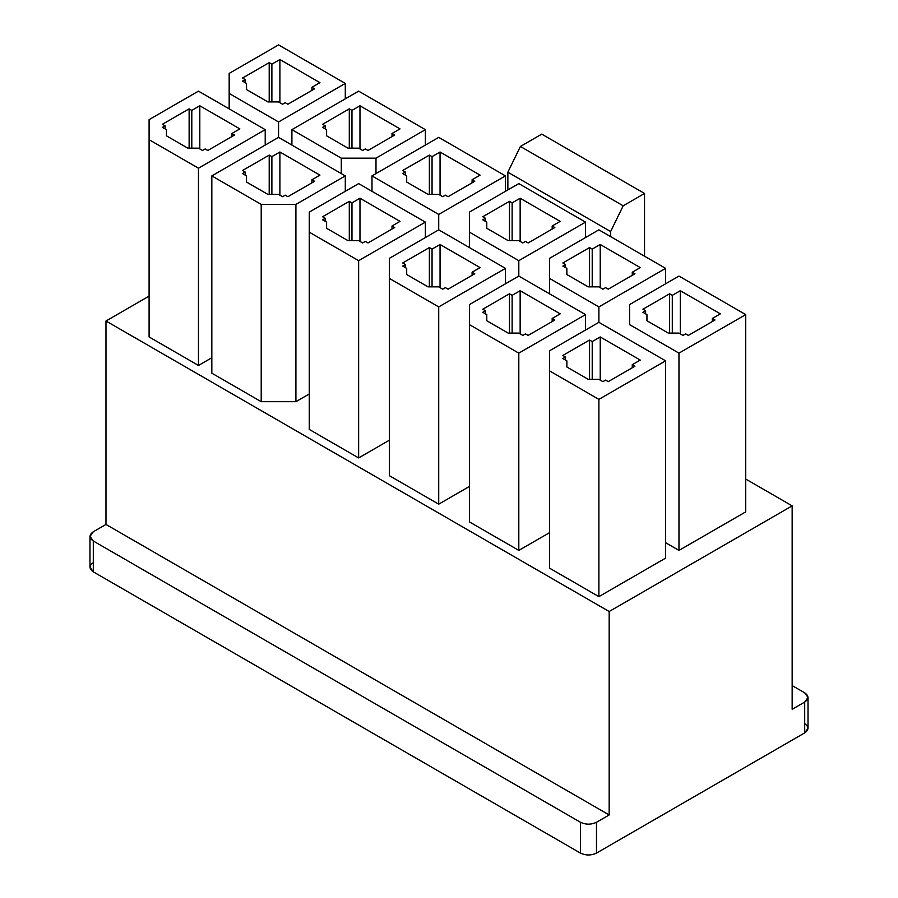 <?xml version="1.0" encoding="UTF-8"?>
<svg xmlns="http://www.w3.org/2000/svg" width="898" height="898" viewBox="0 0 898 898"><rect width="100%" height="100%" fill="white"/><g stroke="black" fill="none" stroke-linecap="round" stroke-linejoin="round"><path stroke-width="1.35" d="M792.159 709.308L804.698 702.068C809.019 698.981 809.019 695.894 804.698 692.818L792.159 685.578L804.698 692.818L808.02 697.443L804.698 702.068L792.159 709.308L792.159 505.866L792.159 709.308M600.223 336.952L600.223 380.101L600.223 336.952L592.22 341.577L592.22 379.326L592.22 341.577L589.548 340.039L589.548 379.326L589.548 340.039L562.855 355.451L565.516 356.989L565.516 360.076L565.516 356.989L562.855 358.526L566.851 360.839L562.855 358.526L565.516 356.989L562.855 355.451L589.548 340.039L592.22 341.577L600.223 336.952L640.263 360.076L600.223 336.952M598.887 322.315L549.509 350.826L549.509 370.863L598.887 399.374L665.62 360.839L598.887 322.315L598.887 306.903L665.62 268.367L598.887 229.843L549.509 258.355L549.509 278.391L598.887 306.903L598.887 322.315L665.62 360.839L665.62 558.118L598.887 596.642L549.509 568.131L598.887 596.642L665.62 558.118L665.62 360.839L598.887 399.374L598.887 596.642L598.887 399.374L549.509 370.863L549.509 568.131L549.509 350.826L598.887 322.315M640.263 360.076L632.259 364.689L634.931 366.238L608.227 381.65L605.566 380.101L602.895 381.65L598.887 379.338L588.224 379.326L566.863 367.001L566.851 360.839L566.863 367.001L588.224 379.326L598.887 379.338L602.895 381.65L605.566 380.101L608.227 381.65L634.931 366.238L632.259 364.689L640.263 360.076M680.302 290.716L680.302 333.876L680.302 290.716L672.299 295.341L672.299 333.091L672.299 295.341L669.627 293.803L669.627 333.091L669.627 293.803L642.934 309.215L645.606 310.753L645.606 313.84L645.606 310.753L642.934 312.291L646.942 314.603L642.934 312.291L645.606 310.753L642.934 309.215L669.627 293.803L672.299 295.341L680.302 290.716L720.342 313.84L680.302 290.716M678.967 276.079L629.588 304.59L629.588 324.627L678.967 353.139L745.71 314.603L678.967 276.079L745.71 314.603L745.71 511.882L678.967 550.407L665.62 542.706L678.967 550.407L745.71 511.882L745.71 314.603L678.967 353.139L678.967 550.407L678.967 353.139L629.588 324.627L629.588 304.59L678.967 276.079M720.342 313.84L712.339 318.464L715.01 320.002L688.317 335.414L685.645 333.876L682.974 335.414L678.967 333.102L668.303 333.091L646.953 320.766L646.942 314.603L646.953 320.766L668.303 333.091L678.967 333.102L682.974 335.414L685.645 333.876L688.317 335.414L715.01 320.002L712.339 318.464L720.342 313.84M520.144 290.716L520.144 333.876L520.144 290.716L512.129 295.341L512.129 333.091L512.129 295.341L509.458 293.803L509.458 333.091L509.458 293.803L482.765 309.215L485.436 310.753L485.436 313.84L485.436 310.753L482.765 312.291L486.772 314.603L482.765 312.291L485.436 310.753L482.765 309.215L509.458 293.803L512.129 295.341L520.144 290.716L560.184 313.84L520.144 290.716M518.808 276.079L469.418 304.59L469.418 324.627L518.808 353.139L585.541 314.603L518.808 276.079L518.808 260.667L585.541 222.132L518.808 183.607L469.418 212.119L469.418 232.155L518.808 260.667L518.808 276.079L585.541 314.603L585.541 330.015L585.541 314.603L518.808 353.139L518.808 550.407L469.418 521.895L518.808 550.407L549.509 532.682L518.808 550.407L518.808 353.139L469.418 324.627L469.418 521.895L469.418 304.59L518.808 276.079M560.184 313.84L552.169 318.464L554.841 320.002L528.147 335.414L525.476 333.876L522.804 335.414L518.808 333.102L508.145 333.091L486.783 320.766L486.772 314.603L486.783 320.766L508.145 333.091L518.808 333.102L522.804 335.414L525.476 333.876L528.147 335.414L554.841 320.002L552.169 318.464L560.184 313.84M600.223 244.481L600.223 287.641L600.223 244.481L592.22 249.105L592.22 286.866L592.22 249.105L589.548 247.567L589.548 286.855L589.548 247.567L562.855 262.979L565.516 264.517L565.516 267.604L565.516 264.517L562.855 266.055L566.851 268.367L562.855 266.055L565.516 264.517L562.855 262.979L589.548 247.567L592.22 249.105L600.223 244.481L640.263 267.604L600.223 244.481M640.263 267.604L632.259 272.229L634.931 273.767L608.227 289.178L605.566 287.641L602.895 289.178L598.887 286.866L588.224 286.855L566.863 274.53L566.851 268.367L566.863 274.53L588.224 286.855L598.887 286.866L602.895 289.178L605.566 287.641L608.227 289.178L634.931 273.767L632.259 272.229L640.263 267.604M440.054 244.481L440.054 287.641L440.054 244.481L432.05 249.105L432.05 286.866L432.05 249.105L429.379 247.567L429.379 286.855L429.379 247.567L402.686 262.979L405.357 264.517L405.357 267.604L405.357 264.517L402.686 266.055L406.693 268.367L402.686 266.055L405.357 264.517L402.686 262.979L429.379 247.567L432.05 249.105L440.054 244.481L480.093 267.604L440.054 244.481M438.718 229.843L389.339 258.355L389.339 278.391L438.718 306.903L505.462 268.367L438.718 229.843L438.718 214.431L505.462 175.896L438.718 137.372L371.985 175.896L438.718 214.431L438.718 229.843L505.462 268.367L505.462 283.779L505.462 268.367L438.718 306.903L438.718 504.171L389.339 475.659L438.718 504.171L469.418 486.447L438.718 504.171L438.718 306.903L389.339 278.391L389.339 475.659L389.339 258.355L438.718 229.843M480.093 267.604L472.09 272.229L474.761 273.767L448.068 289.178L445.397 287.641L442.725 289.178L438.718 286.866L428.054 286.855L406.704 274.53L406.693 268.367L406.704 274.53L428.054 286.855L438.718 286.866L442.725 289.178L445.397 287.641L448.068 289.178L474.761 273.767L472.09 272.229L480.093 267.604M520.144 198.245L520.144 241.405L520.144 198.245L512.129 202.869L512.129 240.63L512.129 202.869L509.458 201.332L509.458 240.619L509.458 201.332L482.765 216.744L485.436 218.281L485.436 221.368L485.436 218.281L482.765 219.819L486.772 222.132L482.765 219.819L485.436 218.281L482.765 216.744L509.458 201.332L512.129 202.869L520.144 198.245L560.184 221.368L520.144 198.245M560.184 221.368L552.169 225.993L554.841 227.531L528.147 242.943L525.476 241.405L522.804 242.943L518.808 240.63L508.145 240.619L486.783 228.294L486.772 222.132L486.783 228.294L508.145 240.619L518.808 240.63L522.804 242.943L525.476 241.405L528.147 242.943L554.841 227.531L552.169 225.993L560.184 221.368M359.975 198.245L359.975 241.405L359.975 198.245L351.971 202.869L351.971 240.63L351.971 202.869L349.3 201.332L349.3 240.619L349.3 201.332L322.606 216.744L325.267 218.281L325.267 221.368L325.267 218.281L322.606 219.819L326.603 222.132L322.606 219.819L325.267 218.281L322.606 216.744L349.3 201.332L351.971 202.869L359.975 198.245L400.014 221.368L359.975 198.245M358.639 183.607L309.26 212.119L309.26 232.155L358.639 260.667L425.371 222.132L358.639 183.607L425.371 222.132L425.371 237.543L425.371 222.132L358.639 260.667L358.639 457.935L309.26 429.424L358.639 457.935L389.339 440.211L358.639 457.935L358.639 260.667L309.26 232.155L309.26 429.424L309.26 212.119L358.639 183.607M400.014 221.368L392.011 225.993L394.682 227.531L367.978 242.943L365.318 241.405L362.646 242.943L358.639 240.63L347.975 240.619L326.614 228.294L326.603 222.132L326.614 228.294L347.975 240.619L358.639 240.63L362.646 242.943L365.318 241.405L367.978 242.943L394.682 227.531L392.011 225.993L400.014 221.368M440.054 152.009L440.054 195.169L440.054 152.009L432.05 156.634L432.05 194.395L432.05 156.634L429.379 155.096L429.379 194.383L429.379 155.096L402.686 170.508L405.357 172.046L405.357 175.132L405.357 172.046L402.686 173.583L406.693 175.896L402.686 173.583L405.357 172.046L402.686 170.508L429.379 155.096L432.05 156.634L440.054 152.009L480.093 175.132L440.054 152.009M480.093 175.132L472.09 179.757L474.761 181.295L448.068 196.707L445.397 195.169L442.725 196.707L438.718 194.395L428.054 194.383L406.704 182.058L406.693 175.896L406.704 182.058L428.054 194.383L438.718 194.395L442.725 196.707L445.397 195.169L448.068 196.707L474.761 181.295L472.09 179.757L480.093 175.132M279.895 152.009L279.895 195.169L279.895 152.009L271.881 156.634L271.881 194.395L271.881 156.634L269.209 155.096L269.209 194.383L269.209 155.096L242.516 170.508L245.188 172.046L245.188 175.132L245.188 172.046L242.516 173.583L246.523 175.896L242.516 173.583L245.188 172.046L242.516 170.508L269.209 155.096L271.881 156.634L279.895 152.009L319.935 175.132L279.895 152.009M211.827 175.896L261.206 204.407L295.913 204.407L345.292 175.896L278.56 137.372L211.827 175.896L278.56 137.372L278.56 121.96L345.292 83.424L278.56 44.9L229.17 73.412L229.17 93.448L278.56 121.96L278.56 137.372L345.292 175.896L345.292 191.308L345.292 175.896L295.913 204.407L295.913 401.687L261.206 401.687L211.827 373.175L211.827 175.896L211.827 373.175L261.206 401.687L261.206 204.407L211.827 175.896M319.935 175.132L311.92 179.757L314.592 181.295L287.899 196.707L285.227 195.169L282.567 196.707L278.56 194.395L267.896 194.383L246.535 182.058L246.523 175.896L246.535 182.058L267.896 194.383L278.56 194.395L282.567 196.707L285.227 195.169L287.899 196.707L314.592 181.295L311.92 179.757L319.935 175.132M359.975 105.773L359.975 148.933L359.975 105.773L351.971 110.398L351.971 148.159L351.971 110.398L349.3 108.86L349.3 148.148L349.3 108.86L322.606 124.272L325.267 125.81L325.267 128.897L325.267 125.81L322.606 127.348L326.603 129.66L322.606 127.348L325.267 125.81L322.606 124.272L349.3 108.86L351.971 110.398L359.975 105.773L400.014 128.897L359.975 105.773M291.906 129.66L341.285 158.171L375.993 158.171L425.371 129.66L358.639 91.136L291.906 129.66L358.639 91.136L425.371 129.66L425.371 145.072L425.371 129.66L375.993 158.171L375.993 173.583L375.993 158.171L341.285 158.171L291.906 129.66L291.906 145.072L291.906 129.66M400.014 128.897L392.011 133.521L394.682 135.059L367.978 150.471L365.318 148.933L362.646 150.471L358.639 148.159L347.975 148.148L326.614 135.823L326.603 129.66L326.614 135.823L347.975 148.148L358.639 148.159L362.646 150.471L365.318 148.933L367.978 150.471L394.682 135.059L392.011 133.521L400.014 128.897M199.805 105.773L199.805 148.933L199.805 105.773L191.802 110.398L191.802 148.159L191.802 110.398L189.13 108.86L189.13 148.148L189.13 108.86L162.437 124.272L165.109 125.81L165.109 128.897L165.109 125.81L162.437 127.348L166.444 129.66L162.437 127.348L165.109 125.81L162.437 124.272L189.13 108.86L191.802 110.398L199.805 105.773L239.856 128.897L199.805 105.773M198.469 91.136L149.09 119.647L149.09 139.684L198.469 168.195L265.213 129.66L198.469 91.136L265.213 129.66L265.213 145.072L265.213 129.66L198.469 168.195L198.469 365.464L149.09 336.952L198.469 365.464L211.827 357.763L198.469 365.464L198.469 168.195L149.09 139.684L149.09 336.952L149.09 119.647L198.469 91.136M239.856 128.897L231.841 133.521L234.513 135.059L207.82 150.471L205.148 148.933L202.477 150.471L198.469 148.159L187.805 148.148L166.456 135.823L166.444 129.66L166.456 135.823L187.805 148.148L198.469 148.159L202.477 150.471L205.148 148.933L207.82 150.471L234.513 135.059L231.841 133.521L239.856 128.897M279.895 59.537L279.895 102.698L279.895 59.537L271.881 64.162L271.881 101.923L271.881 64.162L269.209 62.624L269.209 101.923L269.209 62.624L242.516 78.036L245.188 79.574L245.188 82.661L245.188 79.574L242.516 81.123L246.523 83.424L242.516 81.123L245.188 79.574L242.516 78.036L269.209 62.624L271.881 64.162L279.895 59.537L319.935 82.661L279.895 59.537M319.935 82.661L311.92 87.286L314.592 88.823L287.899 104.235L285.227 102.698L282.567 104.235L278.56 101.923L267.896 101.912L246.535 89.587L246.523 83.424L246.535 89.587L267.896 101.912L278.56 101.923L282.567 104.235L285.227 102.698L287.899 104.235L314.592 88.823L311.92 87.286L319.935 82.661M745.71 479.049L792.159 505.866L745.71 479.049M89.98 536.387L89.98 567.21L93.302 571.835L93.302 541.011L89.98 536.387L93.302 531.762C88.981 534.849 88.981 537.924 93.302 541.011L580.467 822.276C585.81 824.768 591.142 824.768 596.485 822.276L609.17 814.957L105.975 524.443L609.17 814.957L609.17 611.516L105.975 321.001L105.975 524.443L93.302 531.762L105.975 524.443L105.975 321.001L149.09 296.116L105.975 321.001L609.17 611.516L792.159 505.866L609.17 611.516L609.17 814.957L596.485 822.276L596.485 853.1L804.698 732.891L804.698 702.068L804.698 732.891L596.485 853.1C591.142 855.592 585.81 855.592 580.467 853.1L580.467 822.276L93.302 541.011L93.302 571.835L580.467 853.1L93.302 571.835C88.981 568.748 88.981 565.673 93.302 562.586M309.26 393.975L295.913 401.687L309.26 393.975M804.698 723.642C809.019 726.729 809.019 729.805 804.698 732.891L808.02 728.267L808.02 697.443M229.17 73.412L278.56 44.9L345.292 83.424L345.292 98.836L345.292 83.424L278.56 121.96L229.17 93.448L229.17 108.86L229.17 73.412M311.92 90.361L311.92 87.286L311.92 90.361M231.841 136.597L231.841 133.521L231.841 136.597M341.285 173.583L341.285 158.171L341.285 173.583M392.011 136.597L392.011 133.521L392.011 136.597M311.92 182.833L311.92 179.757L311.92 182.833M371.985 191.308L371.985 175.896L438.718 137.372L505.462 175.896L505.462 191.308L505.462 175.896L438.718 214.431L371.985 175.896L371.985 191.308M472.09 182.833L472.09 179.757L472.09 182.833M392.011 229.069L392.011 225.993L392.011 229.069M469.418 212.119L518.808 183.607L585.541 222.132L585.541 237.543L585.541 222.132L518.808 260.667L469.418 232.155L469.418 247.567L469.418 212.119M552.169 229.069L552.169 225.993L552.169 229.069M472.09 275.304L472.09 272.229L472.09 275.304M549.509 258.355L598.887 229.843L665.62 268.367L665.62 283.779L665.62 268.367L598.887 306.903L549.509 278.391L549.509 293.803L549.509 258.355M632.259 275.304L632.259 272.229L632.259 275.304M552.169 321.54L552.169 318.464L552.169 321.54M712.339 321.54L712.339 318.464L712.339 321.54M632.259 367.776L632.259 364.689L632.259 367.776M610.629 236.623L610.629 231.538L507.864 172.203L507.864 189.927L507.864 172.203L610.629 231.538L623.178 205.799L520.402 146.464L507.864 172.203L520.402 146.464L623.178 205.799L644.54 193.474L541.763 134.139L520.402 146.464L541.763 134.139L644.54 193.474L644.54 256.199L644.54 193.474L623.178 205.799L610.629 231.538L610.629 236.623M596.485 822.276C591.142 824.768 585.81 824.768 580.467 822.276L580.467 853.1C585.81 855.592 591.142 855.592 596.485 853.1L596.485 822.276M295.913 204.407L261.206 204.407L261.206 401.687L295.913 401.687L295.913 204.407"/></g></svg>
